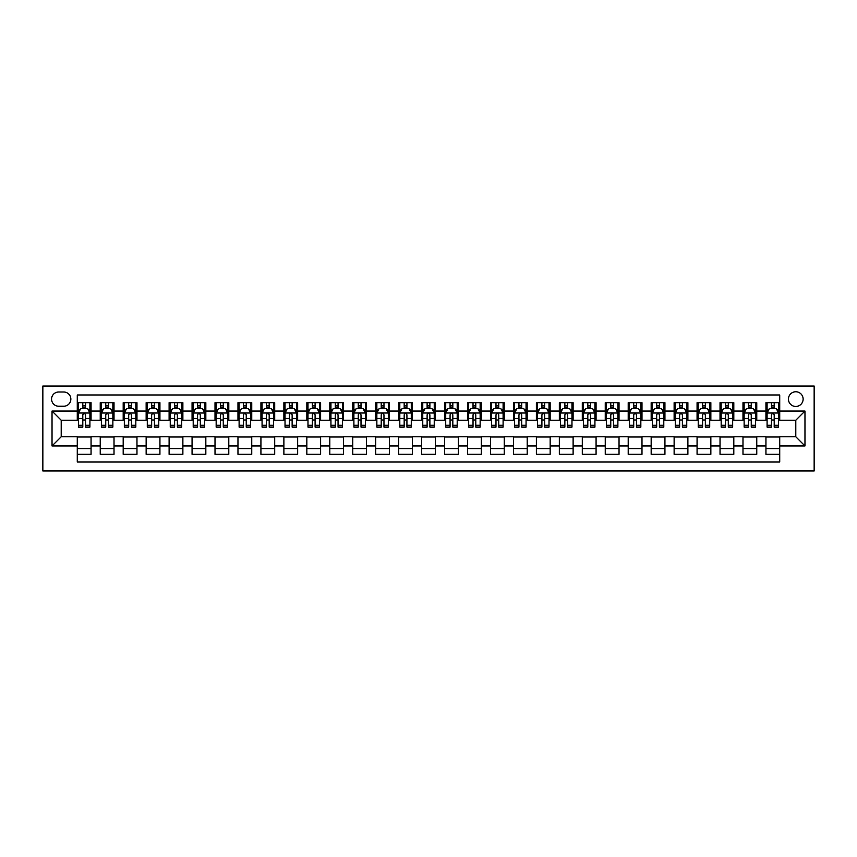 <?xml version="1.0" encoding="UTF-8"?>
<svg xmlns="http://www.w3.org/2000/svg" width="857" height="857" viewBox="0 0 857 857"><rect width="100%" height="100%" fill="white"/><g stroke="black" fill="none" stroke-linecap="round" stroke-linejoin="round"><path stroke-width="1.29" d="M795.789 391.767A7.349 7.349 0 0 0 788.44 399.116A7.349 7.349 0 0 0 795.789 406.464A7.349 7.349 0 0 0 803.127 399.116A7.349 7.349 0 0 0 795.789 391.767M42.85 470.964L814.15 470.964L814.15 386.036L42.85 386.036L42.85 470.964M779.72 402.672L765.944 402.672L765.944 411.049L756.763 411.049L756.763 420.241L765.944 420.241L765.944 411.049M756.763 411.049L756.763 402.672L742.987 402.672L742.987 411.049L733.806 411.049L733.806 420.241L742.987 420.241L742.987 411.049M733.806 411.049L733.806 402.672L720.03 402.672L720.03 411.049L710.849 411.049L710.849 420.241L720.03 420.241L720.03 411.049M710.849 411.049L710.849 402.672L697.073 402.672L697.073 411.049L687.892 411.049L687.892 420.241L697.073 420.241L697.073 411.049M687.892 411.049L687.892 402.672L674.127 402.672L674.127 411.049L664.936 411.049L664.936 420.241L674.127 420.241L674.127 411.049M664.936 411.049L664.936 402.672L651.17 402.672L651.17 411.049L641.989 411.049L641.989 420.241L651.17 420.241L651.17 411.049M641.989 411.049L641.989 402.672L628.213 402.672L628.213 411.049L619.033 411.049L619.033 420.241L628.213 420.241L628.213 411.049M619.033 411.049L619.033 402.672L605.256 402.672L605.256 411.049L596.076 411.049L596.076 420.241L605.256 420.241L605.256 411.049M596.076 411.049L596.076 402.672L582.299 402.672L582.299 411.049L573.119 411.049L573.119 420.241L582.299 420.241L582.299 411.049M573.119 411.049L573.119 402.672L559.342 402.672L559.342 411.049L550.162 411.049L550.162 420.241L559.342 420.241L559.342 411.049M550.162 411.049L550.162 402.672L536.386 402.672L536.386 411.049L527.205 411.049L527.205 420.241L536.386 420.241L536.386 411.049M527.205 411.049L527.205 402.672L513.439 402.672L513.439 411.049L504.248 411.049L504.248 420.241L513.439 420.241L513.439 411.049M504.248 411.049L504.248 402.672L490.483 402.672L490.483 411.049L481.302 411.049L481.302 420.241L490.483 420.241L490.483 411.049M481.302 411.049L481.302 402.672L467.526 402.672L467.526 411.049L458.345 411.049L458.345 420.241L467.526 420.241L467.526 411.049M458.345 411.049L458.345 402.672L444.569 402.672L444.569 411.049L435.388 411.049L435.388 420.241L444.569 420.241L444.569 411.049M435.388 411.049L435.388 402.672L421.612 402.672L421.612 411.049L412.431 411.049L412.431 420.241L421.612 420.241L421.612 411.049M412.431 411.049L412.431 402.672L398.655 402.672L398.655 411.049L389.474 411.049L389.474 420.241L398.655 420.241L398.655 411.049M389.474 411.049L389.474 402.672L375.698 402.672L375.698 411.049L366.517 411.049L366.517 420.241L375.698 420.241L375.698 411.049M366.517 411.049L366.517 402.672L352.752 402.672L352.752 411.049L343.561 411.049L343.561 420.241L352.752 420.241L352.752 411.049M343.561 411.049L343.561 402.672L329.795 402.672L329.795 411.049L320.614 411.049L320.614 420.241L329.795 420.241L329.795 411.049M320.614 411.049L320.614 402.672L306.838 402.672L306.838 411.049L297.658 411.049L297.658 420.241L306.838 420.241L306.838 411.049M297.658 411.049L297.658 402.672L283.881 402.672L283.881 411.049L274.701 411.049L274.701 420.241L283.881 420.241L283.881 411.049M274.701 411.049L274.701 402.672L260.924 402.672L260.924 411.049L251.744 411.049L251.744 420.241L260.924 420.241L260.924 411.049M251.744 411.049L251.744 402.672L237.967 402.672L237.967 411.049L228.787 411.049L228.787 420.241L237.967 420.241L237.967 411.049M228.787 411.049L228.787 402.672L215.011 402.672L215.011 411.049L205.83 411.049L205.83 420.241L215.011 420.241L215.011 411.049M205.83 411.049L205.83 402.672L192.064 402.672L192.064 411.049L182.873 411.049L182.873 420.241L192.064 420.241L192.064 411.049M182.873 411.049L182.873 402.672L169.108 402.672L169.108 411.049L159.927 411.049L159.927 420.241L169.108 420.241L169.108 411.049M159.927 411.049L159.927 402.672L146.151 402.672L146.151 411.049L136.97 411.049L136.97 420.241L146.151 420.241L146.151 411.049M136.97 411.049L136.97 402.672L123.194 402.672L123.194 411.049L114.013 411.049L114.013 420.241L123.194 420.241L123.194 411.049M114.013 411.049L114.013 402.672L100.237 402.672L100.237 420.241L91.056 420.241L91.056 402.672L77.28 402.672M77.28 454.328L91.056 454.328L91.056 436.759L100.237 436.759L100.237 454.328L114.013 454.328L114.013 436.759L123.194 436.759L123.194 445.951L114.013 445.951M123.194 445.951L123.194 454.328L136.97 454.328L136.97 436.759L146.151 436.759L146.151 445.951L136.97 445.951M146.151 445.951L146.151 454.328L159.927 454.328L159.927 436.759L169.108 436.759L169.108 445.951L159.927 445.951M169.108 445.951L169.108 454.328L182.873 454.328L182.873 436.759L192.064 436.759L192.064 445.951L182.873 445.951M192.064 445.951L192.064 454.328L205.83 454.328L205.83 436.759L215.011 436.759L215.011 445.951L205.83 445.951M215.011 445.951L215.011 454.328L228.787 454.328L228.787 436.759L237.967 436.759L237.967 445.951L228.787 445.951M237.967 445.951L237.967 454.328L251.744 454.328L251.744 436.759L260.924 436.759L260.924 445.951L251.744 445.951M260.924 445.951L260.924 454.328L274.701 454.328L274.701 436.759L283.881 436.759L283.881 445.951L274.701 445.951M283.881 445.951L283.881 454.328L297.658 454.328L297.658 436.759L306.838 436.759L306.838 445.951L297.658 445.951M306.838 445.951L306.838 454.328L320.614 454.328L320.614 436.759L329.795 436.759L329.795 445.951L320.614 445.951M329.795 445.951L329.795 454.328L343.561 454.328L343.561 436.759L352.752 436.759L352.752 445.951L343.561 445.951M352.752 445.951L352.752 454.328L366.517 454.328L366.517 436.759L375.698 436.759L375.698 445.951L366.517 445.951M375.698 445.951L375.698 454.328L389.474 454.328L389.474 436.759L398.655 436.759L398.655 445.951L389.474 445.951M398.655 445.951L398.655 454.328L412.431 454.328L412.431 436.759L421.612 436.759L421.612 445.951L412.431 445.951M421.612 445.951L421.612 454.328L435.388 454.328L435.388 436.759L444.569 436.759L444.569 445.951L435.388 445.951M444.569 445.951L444.569 454.328L458.345 454.328L458.345 436.759L467.526 436.759L467.526 445.951L458.345 445.951M467.526 445.951L467.526 454.328L481.302 454.328L481.302 436.759L490.483 436.759L490.483 445.951L481.302 445.951M490.483 445.951L490.483 454.328L504.248 454.328L504.248 436.759L513.439 436.759L513.439 445.951L504.248 445.951M513.439 445.951L513.439 454.328L527.205 454.328L527.205 436.759L536.386 436.759L536.386 445.951L527.205 445.951M536.386 445.951L536.386 454.328L550.162 454.328L550.162 436.759L559.342 436.759L559.342 445.951L550.162 445.951M559.342 445.951L559.342 454.328L573.119 454.328L573.119 436.759L582.299 436.759L582.299 445.951L573.119 445.951M582.299 445.951L582.299 454.328L596.076 454.328L596.076 436.759L605.256 436.759L605.256 445.951L596.076 445.951M605.256 445.951L605.256 454.328L619.033 454.328L619.033 436.759L628.213 436.759L628.213 445.951L619.033 445.951M628.213 445.951L628.213 454.328L641.989 454.328L641.989 436.759L651.17 436.759L651.17 445.951L641.989 445.951M651.17 445.951L651.17 454.328L664.936 454.328L664.936 436.759L674.127 436.759L674.127 445.951L664.936 445.951M674.127 445.951L674.127 454.328L687.892 454.328L687.892 436.759L697.073 436.759L697.073 445.951L687.892 445.951M697.073 445.951L697.073 454.328L710.849 454.328L710.849 436.759L720.03 436.759L720.03 445.951L710.849 445.951M720.03 445.951L720.03 454.328L733.806 454.328L733.806 436.759L742.987 436.759L742.987 445.951L733.806 445.951M742.987 445.951L742.987 454.328L756.763 454.328L756.763 436.759L765.944 436.759L765.944 445.951L756.763 445.951M58.694 406.229L63.739 406.229A7.113 7.113 0 0 0 70.852 399.116A7.113 7.113 0 0 0 63.739 392.003L58.694 392.003A7.113 7.113 0 0 0 51.57 399.116A7.113 7.113 0 0 0 58.694 406.229M779.72 411.049L779.72 394.981L77.28 394.981L77.28 420.241L61.211 420.241L61.211 436.759L77.28 436.759L77.28 462.019L779.72 462.019L779.72 436.759L795.789 436.759L795.789 420.241L779.72 420.241L779.72 411.049L804.969 411.049L804.969 445.951L779.72 445.951M77.28 445.951L52.031 445.951L52.031 411.049L77.28 411.049M765.944 445.951L765.944 454.328L779.72 454.328M77.28 408.414L78.426 408.414M82.797 408.414L85.55 408.414M89.91 408.414L91.056 408.414M77.28 420.005L78.426 420.005M82.797 420.005L85.55 420.005M89.91 420.005L91.056 420.005M77.28 436.995L91.056 436.995M77.28 448.586L91.056 448.586M100.237 420.005L101.383 420.005M105.743 420.005L108.507 420.005M112.867 420.005L114.013 420.005M100.237 408.414L101.383 408.414M105.743 408.414L108.507 408.414M112.867 408.414L114.013 408.414M100.237 436.995L114.013 436.995M100.237 448.586L114.013 448.586M123.194 436.995L136.97 436.995M123.194 448.586L136.97 448.586M123.194 408.414L124.34 408.414M128.7 408.414L131.453 408.414M135.824 408.414L136.97 408.414M123.194 420.005L124.34 420.005M128.7 420.005L131.453 420.005M135.824 420.005L136.97 420.005M146.151 436.995L159.927 436.995M146.151 448.586L159.927 448.586M146.151 408.414L147.297 408.414M151.657 408.414L154.41 408.414M158.77 408.414L159.927 408.414M146.151 420.005L147.297 420.005M151.657 420.005L154.41 420.005M158.77 420.005L159.927 420.005M169.108 436.995L182.873 436.995M169.108 448.586L182.873 448.586M169.108 408.414L170.254 408.414M174.614 408.414L177.367 408.414M181.727 408.414L182.873 408.414M169.108 420.005L170.254 420.005M174.614 420.005L177.367 420.005M181.727 420.005L182.873 420.005M192.064 436.995L205.83 436.995M192.064 448.586L205.83 448.586M192.064 408.414L193.211 408.414M197.571 408.414L200.324 408.414M204.684 408.414L205.83 408.414M192.064 420.005L193.211 420.005M197.571 420.005L200.324 420.005M204.684 420.005L205.83 420.005M215.011 436.995L228.787 436.995M215.011 448.586L228.787 448.586M215.011 408.414L216.168 408.414M220.528 408.414L223.281 408.414M227.641 408.414L228.787 408.414M215.011 420.005L216.168 420.005M220.528 420.005L223.281 420.005M227.641 420.005L228.787 420.005M237.967 436.995L251.744 436.995M237.967 448.586L251.744 448.586M237.967 408.414L239.114 408.414M243.484 408.414L246.238 408.414M250.598 408.414L251.744 408.414M237.967 420.005L239.114 420.005M243.484 420.005L246.238 420.005M250.598 420.005L251.744 420.005M260.924 436.995L274.701 436.995M260.924 448.586L274.701 448.586M260.924 408.414L262.071 408.414M266.431 408.414L269.194 408.414M273.554 408.414L274.701 408.414M260.924 420.005L262.071 420.005M266.431 420.005L269.194 420.005M273.554 420.005L274.701 420.005M283.881 436.995L297.658 436.995M283.881 448.586L297.658 448.586M283.881 408.414L285.027 408.414M289.387 408.414L292.141 408.414M296.511 408.414L297.658 408.414M283.881 420.005L285.027 420.005M289.387 420.005L292.141 420.005M296.511 420.005L297.658 420.005M306.838 436.995L320.614 436.995M306.838 448.586L320.614 448.586M306.838 408.414L307.984 408.414M312.344 408.414L315.097 408.414M319.457 408.414L320.614 408.414M306.838 420.005L307.984 420.005M312.344 420.005L315.097 420.005M319.457 420.005L320.614 420.005M329.795 436.995L343.561 436.995M329.795 448.586L343.561 448.586M329.795 408.414L330.941 408.414M335.301 408.414L338.054 408.414M342.414 408.414L343.561 408.414M329.795 420.005L330.941 420.005M335.301 420.005L338.054 420.005M342.414 420.005L343.561 420.005M352.752 436.995L366.517 436.995M352.752 448.586L366.517 448.586M352.752 408.414L353.898 408.414M358.258 408.414L361.011 408.414M365.371 408.414L366.517 408.414M352.752 420.005L353.898 420.005M358.258 420.005L361.011 420.005M365.371 420.005L366.517 420.005M375.698 436.995L389.474 436.995M375.698 448.586L389.474 448.586M375.698 408.414L376.855 408.414M381.215 408.414L383.968 408.414M388.328 408.414L389.474 408.414M375.698 420.005L376.855 420.005M381.215 420.005L383.968 420.005M388.328 420.005L389.474 420.005M398.655 436.995L412.431 436.995M398.655 448.586L412.431 448.586M398.655 408.414L399.801 408.414M404.172 408.414L406.925 408.414M411.285 408.414L412.431 408.414M398.655 420.005L399.801 420.005M404.172 420.005L406.925 420.005M411.285 420.005L412.431 420.005M421.612 436.995L435.388 436.995M421.612 448.586L435.388 448.586M421.612 408.414L422.758 408.414M427.118 408.414L429.882 408.414M434.242 408.414L435.388 408.414M421.612 420.005L422.758 420.005M427.118 420.005L429.882 420.005M434.242 420.005L435.388 420.005M444.569 436.995L458.345 436.995M444.569 448.586L458.345 448.586M444.569 408.414L445.715 408.414M450.075 408.414L452.828 408.414M457.199 408.414L458.345 408.414M444.569 420.005L445.715 420.005M450.075 420.005L452.828 420.005M457.199 420.005L458.345 420.005M467.526 436.995L481.302 436.995M467.526 448.586L481.302 448.586M467.526 408.414L468.672 408.414M473.032 408.414L475.785 408.414M480.145 408.414L481.302 408.414M467.526 420.005L468.672 420.005M473.032 420.005L475.785 420.005M480.145 420.005L481.302 420.005M490.483 436.995L504.248 436.995M490.483 448.586L504.248 448.586M490.483 408.414L491.629 408.414M495.989 408.414L498.742 408.414M503.102 408.414L504.248 408.414M490.483 420.005L491.629 420.005M495.989 420.005L498.742 420.005M503.102 420.005L504.248 420.005M513.439 436.995L527.205 436.995M513.439 448.586L527.205 448.586M513.439 408.414L514.586 408.414M518.946 408.414L521.699 408.414M526.059 408.414L527.205 408.414M513.439 420.005L514.586 420.005M518.946 420.005L521.699 420.005M526.059 420.005L527.205 420.005M536.386 436.995L550.162 436.995M536.386 448.586L550.162 448.586M536.386 408.414L537.543 408.414M541.903 408.414L544.656 408.414M549.016 408.414L550.162 408.414M536.386 420.005L537.543 420.005M541.903 420.005L544.656 420.005M549.016 420.005L550.162 420.005M559.342 436.995L573.119 436.995M559.342 448.586L573.119 448.586M559.342 408.414L560.489 408.414M564.859 408.414L567.613 408.414M571.973 408.414L573.119 408.414M559.342 420.005L560.489 420.005M564.859 420.005L567.613 420.005M571.973 420.005L573.119 420.005M582.299 436.995L596.076 436.995M582.299 448.586L596.076 448.586M582.299 408.414L583.446 408.414M587.806 408.414L590.569 408.414M594.929 408.414L596.076 408.414M582.299 420.005L583.446 420.005M587.806 420.005L590.569 420.005M594.929 420.005L596.076 420.005M605.256 436.995L619.033 436.995M605.256 448.586L619.033 448.586M605.256 408.414L606.402 408.414M610.762 408.414L613.516 408.414M617.886 408.414L619.033 408.414M605.256 420.005L606.402 420.005M610.762 420.005L613.516 420.005M617.886 420.005L619.033 420.005M628.213 436.995L641.989 436.995M628.213 448.586L641.989 448.586M628.213 408.414L629.359 408.414M633.719 408.414L636.472 408.414M640.832 408.414L641.989 408.414M628.213 420.005L629.359 420.005M633.719 420.005L636.472 420.005M640.832 420.005L641.989 420.005M651.17 436.995L664.936 436.995M651.17 448.586L664.936 448.586M651.17 408.414L652.316 408.414M656.676 408.414L659.429 408.414M663.789 408.414L664.936 408.414M651.17 420.005L652.316 420.005M656.676 420.005L659.429 420.005M663.789 420.005L664.936 420.005M674.127 436.995L687.892 436.995M674.127 448.586L687.892 448.586M674.127 408.414L675.273 408.414M679.633 408.414L682.386 408.414M686.746 408.414L687.892 408.414M674.127 420.005L675.273 420.005M679.633 420.005L682.386 420.005M686.746 420.005L687.892 420.005M697.073 436.995L710.849 436.995M697.073 448.586L710.849 448.586M697.073 408.414L698.23 408.414M702.59 408.414L705.343 408.414M709.703 408.414L710.849 408.414M697.073 420.005L698.23 420.005M702.59 420.005L705.343 420.005M709.703 420.005L710.849 420.005M720.03 436.995L733.806 436.995M720.03 448.586L733.806 448.586M720.03 408.414L721.176 408.414M725.547 408.414L728.3 408.414M732.66 408.414L733.806 408.414M720.03 420.005L721.176 420.005M725.547 420.005L728.3 420.005M732.66 420.005L733.806 420.005M742.987 436.995L756.763 436.995M742.987 448.586L756.763 448.586M742.987 408.414L744.133 408.414M748.493 408.414L751.257 408.414M755.617 408.414L756.763 408.414M742.987 420.005L744.133 420.005M748.493 420.005L751.257 420.005M755.617 420.005L756.763 420.005M765.944 436.995L779.72 436.995M765.944 448.586L779.72 448.586M765.944 408.414L767.09 408.414M771.45 408.414L774.203 408.414M778.574 408.414L779.72 408.414M765.944 420.005L767.09 420.005M771.45 420.005L774.203 420.005M778.574 420.005L779.72 420.005M61.211 420.241L52.031 411.049M61.211 436.759L52.031 445.951M804.969 411.049L795.789 420.241M804.969 445.951L795.789 436.759M85.55 405.661L82.797 405.661M89.91 425.254L85.55 425.254L85.55 427.118L89.91 427.118L89.91 413.117L87.618 408.532L80.729 408.532L78.426 413.117L78.426 427.118L82.797 427.118L82.797 425.254L78.426 425.254M78.426 413.117L78.426 402.672M89.91 413.117L89.91 402.672M82.797 408.532L82.797 402.672M85.55 402.672L85.55 408.532M85.55 425.254L85.55 414.842C84.629 413.074 83.707 413.074 82.797 414.842L82.797 425.254M108.507 405.661L105.743 405.661M112.867 425.254L108.507 425.254L108.507 427.118L112.867 427.118L112.867 413.117L110.564 408.532L103.686 408.532L101.383 413.117L101.383 427.118L105.743 427.118L105.743 425.254L101.383 425.254M101.383 413.117L101.383 402.672M112.867 413.117L112.867 402.672M105.743 408.532L105.743 402.672M108.507 402.672L108.507 408.532M108.507 425.254L108.507 414.842C107.586 413.074 106.664 413.074 105.743 414.842L105.743 425.254M131.453 405.661L128.7 405.661M135.824 425.254L131.453 425.254L131.453 427.118L135.824 427.118L135.824 413.117L133.521 408.532L126.632 408.532L124.34 413.117L124.34 427.118L128.7 427.118L128.7 425.254L124.34 425.254M124.34 413.117L124.34 402.672M135.824 413.117L135.824 402.672M128.7 408.532L128.7 402.672M131.453 402.672L131.453 408.532M131.453 425.254L131.453 414.842C130.543 413.074 129.621 413.074 128.7 414.842L128.7 425.254M154.41 405.661L151.657 405.661M158.77 425.254L154.41 425.254L154.41 427.118L158.77 427.118L158.77 413.117L156.477 408.532L149.589 408.532L147.297 413.117L147.297 427.118L151.657 427.118L151.657 425.254L147.297 425.254M147.297 413.117L147.297 402.672M158.77 413.117L158.77 402.672M151.657 408.532L151.657 402.672M154.41 402.672L154.41 408.532M154.41 425.254L154.41 414.842C153.499 413.074 152.578 413.074 151.657 414.842L151.657 425.254M177.367 405.661L174.614 405.661M181.727 425.254L177.367 425.254L177.367 427.118L181.727 427.118L181.727 413.117L179.434 408.532L172.546 408.532L170.254 413.117L170.254 427.118L174.614 427.118L174.614 425.254L170.254 425.254M170.254 413.117L170.254 402.672M181.727 413.117L181.727 402.672M174.614 408.532L174.614 402.672M177.367 402.672L177.367 408.532M177.367 425.254L177.367 414.842C176.456 413.074 175.535 413.074 174.614 414.842L174.614 425.254M200.324 405.661L197.571 405.661M204.684 425.254L200.324 425.254L200.324 427.118L204.684 427.118L204.684 413.117L202.391 408.532L195.503 408.532L193.211 413.117L193.211 427.118L197.571 427.118L197.571 425.254L193.211 425.254M193.211 413.117L193.211 402.672M204.684 413.117L204.684 402.672M197.571 408.532L197.571 402.672M200.324 402.672L200.324 408.532M200.324 425.254L200.324 414.842C199.402 413.074 198.492 413.074 197.571 414.842L197.571 425.254M223.281 405.661L220.528 405.661M227.641 425.254L223.281 425.254L223.281 427.118L227.641 427.118L227.641 413.117L225.348 408.532L218.46 408.532L216.168 413.117L216.168 427.118L220.528 427.118L220.528 425.254L216.168 425.254M216.168 413.117L216.168 402.672M227.641 413.117L227.641 402.672M220.528 408.532L220.528 402.672M223.281 402.672L223.281 408.532M223.281 425.254L223.281 414.842C222.359 413.074 221.449 413.074 220.528 414.842L220.528 425.254M246.238 405.661L243.484 405.661M250.598 425.254L246.238 425.254L246.238 427.118L250.598 427.118L250.598 413.117L248.305 408.532L241.417 408.532L239.114 413.117L239.114 427.118L243.484 427.118L243.484 425.254L239.114 425.254M239.114 413.117L239.114 402.672M250.598 413.117L250.598 402.672M243.484 408.532L243.484 402.672M246.238 402.672L246.238 408.532M246.238 425.254L246.238 414.842C245.316 413.074 244.395 413.074 243.484 414.842L243.484 425.254M269.194 405.661L266.431 405.661M273.554 425.254L269.194 425.254L269.194 427.118L273.554 427.118L273.554 413.117L271.251 408.532L264.374 408.532L262.071 413.117L262.071 427.118L266.431 427.118L266.431 425.254L262.071 425.254M262.071 413.117L262.071 402.672M273.554 413.117L273.554 402.672M266.431 408.532L266.431 402.672M269.194 402.672L269.194 408.532M269.194 425.254L269.194 414.842C268.273 413.074 267.352 413.074 266.431 414.842L266.431 425.254M292.141 405.661L289.387 405.661M296.511 425.254L292.141 425.254L292.141 427.118L296.511 427.118L296.511 413.117L294.208 408.532L287.32 408.532L285.027 413.117L285.027 427.118L289.387 427.118L289.387 425.254L285.027 425.254M285.027 413.117L285.027 402.672M296.511 413.117L296.511 402.672M289.387 408.532L289.387 402.672M292.141 402.672L292.141 408.532M292.141 425.254L292.141 414.842C291.23 413.074 290.309 413.074 289.387 414.842L289.387 425.254M315.097 405.661L312.344 405.661M319.457 425.254L315.097 425.254L315.097 427.118L319.457 427.118L319.457 413.117L317.165 408.532L310.277 408.532L307.984 413.117L307.984 427.118L312.344 427.118L312.344 425.254L307.984 425.254M307.984 413.117L307.984 402.672M319.457 413.117L319.457 402.672M312.344 408.532L312.344 402.672M315.097 402.672L315.097 408.532M315.097 425.254L315.097 414.842C314.187 413.074 313.266 413.074 312.344 414.842L312.344 425.254M338.054 405.661L335.301 405.661M342.414 425.254L338.054 425.254L338.054 427.118L342.414 427.118L342.414 413.117L340.122 408.532L333.234 408.532L330.941 413.117L330.941 427.118L335.301 427.118L335.301 425.254L330.941 425.254M330.941 413.117L330.941 402.672M342.414 413.117L342.414 402.672M335.301 408.532L335.301 402.672M338.054 402.672L338.054 408.532M338.054 425.254L338.054 414.842C337.144 413.074 336.223 413.074 335.301 414.842L335.301 425.254M361.011 405.661L358.258 405.661M365.371 425.254L361.011 425.254L361.011 427.118L365.371 427.118L365.371 413.117L363.079 408.532L356.191 408.532L353.898 413.117L353.898 427.118L358.258 427.118L358.258 425.254L353.898 425.254M353.898 413.117L353.898 402.672M365.371 413.117L365.371 402.672M358.258 408.532L358.258 402.672M361.011 402.672L361.011 408.532M361.011 425.254L361.011 414.842C360.09 413.074 359.179 413.074 358.258 414.842L358.258 425.254M383.968 405.661L381.215 405.661M388.328 425.254L383.968 425.254L383.968 427.118L388.328 427.118L388.328 413.117L386.036 408.532L379.148 408.532L376.855 413.117L376.855 427.118L381.215 427.118L381.215 425.254L376.855 425.254M376.855 413.117L376.855 402.672M388.328 413.117L388.328 402.672M381.215 408.532L381.215 402.672M383.968 402.672L383.968 408.532M383.968 425.254L383.968 414.842C383.047 413.074 382.136 413.074 381.215 414.842L381.215 425.254M406.925 405.661L404.172 405.661M411.285 425.254L406.925 425.254L406.925 427.118L411.285 427.118L411.285 413.117L408.993 408.532L402.104 408.532L399.801 413.117L399.801 427.118L404.172 427.118L404.172 425.254L399.801 425.254M399.801 413.117L399.801 402.672M411.285 413.117L411.285 402.672M404.172 408.532L404.172 402.672M406.925 402.672L406.925 408.532M406.925 425.254L406.925 414.842C406.004 413.074 405.082 413.074 404.172 414.842L404.172 425.254M429.882 405.661L427.118 405.661M434.242 425.254L429.882 425.254L429.882 427.118L434.242 427.118L434.242 413.117L431.939 408.532L425.061 408.532L422.758 413.117L422.758 427.118L427.118 427.118L427.118 425.254L422.758 425.254M422.758 413.117L422.758 402.672M434.242 413.117L434.242 402.672M427.118 408.532L427.118 402.672M429.882 402.672L429.882 408.532M429.882 425.254L429.882 414.842C428.961 413.074 428.039 413.074 427.118 414.842L427.118 425.254M452.828 405.661L450.075 405.661M457.199 425.254L452.828 425.254L452.828 427.118L457.199 427.118L457.199 413.117L454.896 408.532L448.007 408.532L445.715 413.117L445.715 427.118L450.075 427.118L450.075 425.254L445.715 425.254M445.715 413.117L445.715 402.672M457.199 413.117L457.199 402.672M450.075 408.532L450.075 402.672M452.828 402.672L452.828 408.532M452.828 425.254L452.828 414.842C451.918 413.074 450.996 413.074 450.075 414.842L450.075 425.254M475.785 405.661L473.032 405.661M480.145 425.254L475.785 425.254L475.785 427.118L480.145 427.118L480.145 413.117L477.852 408.532L470.964 408.532L468.672 413.117L468.672 427.118L473.032 427.118L473.032 425.254L468.672 425.254M468.672 413.117L468.672 402.672M480.145 413.117L480.145 402.672M473.032 408.532L473.032 402.672M475.785 402.672L475.785 408.532M475.785 425.254L475.785 414.842C474.874 413.074 473.953 413.074 473.032 414.842L473.032 425.254M498.742 405.661L495.989 405.661M503.102 425.254L498.742 425.254L498.742 427.118L503.102 427.118L503.102 413.117L500.809 408.532L493.921 408.532L491.629 413.117L491.629 427.118L495.989 427.118L495.989 425.254L491.629 425.254M491.629 413.117L491.629 402.672M503.102 413.117L503.102 402.672M495.989 408.532L495.989 402.672M498.742 402.672L498.742 408.532M498.742 425.254L498.742 414.842C497.831 413.074 496.91 413.074 495.989 414.842L495.989 425.254M521.699 405.661L518.946 405.661M526.059 425.254L521.699 425.254L521.699 427.118L526.059 427.118L526.059 413.117L523.766 408.532L516.878 408.532L514.586 413.117L514.586 427.118L518.946 427.118L518.946 425.254L514.586 425.254M514.586 413.117L514.586 402.672M526.059 413.117L526.059 402.672M518.946 408.532L518.946 402.672M521.699 402.672L521.699 408.532M521.699 425.254L521.699 414.842C520.777 413.074 519.867 413.074 518.946 414.842L518.946 425.254M544.656 405.661L541.903 405.661M549.016 425.254L544.656 425.254L544.656 427.118L549.016 427.118L549.016 413.117L546.723 408.532L539.835 408.532L537.543 413.117L537.543 427.118L541.903 427.118L541.903 425.254L537.543 425.254M537.543 413.117L537.543 402.672M549.016 413.117L549.016 402.672M541.903 408.532L541.903 402.672M544.656 402.672L544.656 408.532M544.656 425.254L544.656 414.842C543.734 413.074 542.824 413.074 541.903 414.842L541.903 425.254M567.613 405.661L564.859 405.661M571.973 425.254L567.613 425.254L567.613 427.118L571.973 427.118L571.973 413.117L569.68 408.532L562.792 408.532L560.489 413.117L560.489 427.118L564.859 427.118L564.859 425.254L560.489 425.254M560.489 413.117L560.489 402.672M571.973 413.117L571.973 402.672M564.859 408.532L564.859 402.672M567.613 402.672L567.613 408.532M567.613 425.254L567.613 414.842C566.691 413.074 565.77 413.074 564.859 414.842L564.859 425.254M590.569 405.661L587.806 405.661M594.929 425.254L590.569 425.254L590.569 427.118L594.929 427.118L594.929 413.117L592.626 408.532L585.749 408.532L583.446 413.117L583.446 427.118L587.806 427.118L587.806 425.254L583.446 425.254M583.446 413.117L583.446 402.672M594.929 413.117L594.929 402.672M587.806 408.532L587.806 402.672M590.569 402.672L590.569 408.532M590.569 425.254L590.569 414.842C589.648 413.074 588.727 413.074 587.806 414.842L587.806 425.254M613.516 405.661L610.762 405.661M617.886 425.254L613.516 425.254L613.516 427.118L617.886 427.118L617.886 413.117L615.583 408.532L608.695 408.532L606.402 413.117L606.402 427.118L610.762 427.118L610.762 425.254L606.402 425.254M606.402 413.117L606.402 402.672M617.886 413.117L617.886 402.672M610.762 408.532L610.762 402.672M613.516 402.672L613.516 408.532M613.516 425.254L613.516 414.842C612.605 413.074 611.684 413.074 610.762 414.842L610.762 425.254M636.472 405.661L633.719 405.661M640.832 425.254L636.472 425.254L636.472 427.118L640.832 427.118L640.832 413.117L638.54 408.532L631.652 408.532L629.359 413.117L629.359 427.118L633.719 427.118L633.719 425.254L629.359 425.254M629.359 413.117L629.359 402.672M640.832 413.117L640.832 402.672M633.719 408.532L633.719 402.672M636.472 402.672L636.472 408.532M636.472 425.254L636.472 414.842C635.562 413.074 634.641 413.074 633.719 414.842L633.719 425.254M659.429 405.661L656.676 405.661M663.789 425.254L659.429 425.254L659.429 427.118L663.789 427.118L663.789 413.117L661.497 408.532L654.609 408.532L652.316 413.117L652.316 427.118L656.676 427.118L656.676 425.254L652.316 425.254M652.316 413.117L652.316 402.672M663.789 413.117L663.789 402.672M656.676 408.532L656.676 402.672M659.429 402.672L659.429 408.532M659.429 425.254L659.429 414.842C658.519 413.074 657.598 413.074 656.676 414.842L656.676 425.254M682.386 405.661L679.633 405.661M686.746 425.254L682.386 425.254L682.386 427.118L686.746 427.118L686.746 413.117L684.454 408.532L677.566 408.532L675.273 413.117L675.273 427.118L679.633 427.118L679.633 425.254L675.273 425.254M675.273 413.117L675.273 402.672M686.746 413.117L686.746 402.672M679.633 408.532L679.633 402.672M682.386 402.672L682.386 408.532M682.386 425.254L682.386 414.842C681.465 413.074 680.554 413.074 679.633 414.842L679.633 425.254M705.343 405.661L702.59 405.661M709.703 425.254L705.343 425.254L705.343 427.118L709.703 427.118L709.703 413.117L707.411 408.532L700.523 408.532L698.23 413.117L698.23 427.118L702.59 427.118L702.59 425.254L698.23 425.254M698.23 413.117L698.23 402.672M709.703 413.117L709.703 402.672M702.59 408.532L702.59 402.672M705.343 402.672L705.343 408.532M705.343 425.254L705.343 414.842C704.422 413.074 703.511 413.074 702.59 414.842L702.59 425.254M728.3 405.661L725.547 405.661M732.66 425.254L728.3 425.254L728.3 427.118L732.66 427.118L732.66 413.117L730.368 408.532L723.479 408.532L721.176 413.117L721.176 427.118L725.547 427.118L725.547 425.254L721.176 425.254M721.176 413.117L721.176 402.672M732.66 413.117L732.66 402.672M725.547 408.532L725.547 402.672M728.3 402.672L728.3 408.532M728.3 425.254L728.3 414.842C727.379 413.074 726.457 413.074 725.547 414.842L725.547 425.254M751.257 405.661L748.493 405.661M755.617 425.254L751.257 425.254L751.257 427.118L755.617 427.118L755.617 413.117L753.314 408.532L746.436 408.532L744.133 413.117L744.133 427.118L748.493 427.118L748.493 425.254L744.133 425.254M744.133 413.117L744.133 402.672M755.617 413.117L755.617 402.672M748.493 408.532L748.493 402.672M751.257 402.672L751.257 408.532M751.257 425.254L751.257 414.842C750.336 413.074 749.414 413.074 748.493 414.842L748.493 425.254M774.203 405.661L771.45 405.661M778.574 425.254L774.203 425.254L774.203 427.118L778.574 427.118L778.574 413.117L776.271 408.532L769.382 408.532L767.09 413.117L767.09 427.118L771.45 427.118L771.45 425.254L767.09 425.254M767.09 413.117L767.09 402.672M778.574 413.117L778.574 402.672M771.45 408.532L771.45 402.672M774.203 402.672L774.203 408.532M774.203 425.254L774.203 414.842C773.293 413.074 772.371 413.074 771.45 414.842L771.45 425.254M100.237 445.951L91.056 445.951M100.237 411.049L91.056 411.049M89.856 413.01L78.49 413.01M78.426 409.796L80.097 409.796M88.25 409.796L89.91 409.796M82.797 418.441L78.426 418.441M89.91 418.441L85.55 418.441M85.55 407.118L82.797 407.118M112.803 413.01L101.447 413.01M101.383 409.796L103.054 409.796M111.196 409.796L112.867 409.796M105.743 418.441L101.383 418.441M112.867 418.441L108.507 418.441M108.507 407.118L105.743 407.118M135.76 413.01L124.404 413.01M124.34 409.796L126 409.796M134.153 409.796L135.824 409.796M128.7 418.441L124.34 418.441M135.824 418.441L131.453 418.441M131.453 407.118L128.7 407.118M158.716 413.01L147.35 413.01M147.297 409.796L148.957 409.796M157.11 409.796L158.77 409.796M151.657 418.441L147.297 418.441M158.77 418.441L154.41 418.441M154.41 407.118L151.657 407.118M181.673 413.01L170.307 413.01M170.254 409.796L171.914 409.796M180.066 409.796L181.727 409.796M174.614 418.441L170.254 418.441M181.727 418.441L177.367 418.441M177.367 407.118L174.614 407.118M204.63 413.01L193.264 413.01M193.211 409.796L194.871 409.796M203.023 409.796L204.684 409.796M197.571 418.441L193.211 418.441M204.684 418.441L200.324 418.441M200.324 407.118L197.571 407.118M227.587 413.01L216.221 413.01M216.168 409.796L217.828 409.796M225.98 409.796L227.641 409.796M220.528 418.441L216.168 418.441M227.641 418.441L223.281 418.441M223.281 407.118L220.528 407.118M250.544 413.01L239.178 413.01M239.114 409.796L240.785 409.796M248.937 409.796L250.598 409.796M243.484 418.441L239.114 418.441M250.598 418.441L246.238 418.441M246.238 407.118L243.484 407.118M273.49 413.01L262.135 413.01M262.071 409.796L263.742 409.796M271.883 409.796L273.554 409.796M266.431 418.441L262.071 418.441M273.554 418.441L269.194 418.441M269.194 407.118L266.431 407.118M296.447 413.01L285.092 413.01M285.027 409.796L286.688 409.796M294.84 409.796L296.511 409.796M289.387 418.441L285.027 418.441M296.511 418.441L292.141 418.441M292.141 407.118L289.387 407.118M319.404 413.01L308.038 413.01M307.984 409.796L309.645 409.796M317.797 409.796L319.457 409.796M312.344 418.441L307.984 418.441M319.457 418.441L315.097 418.441M315.097 407.118L312.344 407.118M342.361 413.01L330.995 413.01M330.941 409.796L332.602 409.796M340.754 409.796L342.414 409.796M335.301 418.441L330.941 418.441M342.414 418.441L338.054 418.441M338.054 407.118L335.301 407.118M365.318 413.01L353.952 413.01M353.898 409.796L355.559 409.796M363.711 409.796L365.371 409.796M358.258 418.441L353.898 418.441M365.371 418.441L361.011 418.441M361.011 407.118L358.258 407.118M388.275 413.01L376.909 413.01M376.855 409.796L378.515 409.796M386.668 409.796L388.328 409.796M381.215 418.441L376.855 418.441M388.328 418.441L383.968 418.441M383.968 407.118L381.215 407.118M411.231 413.01L399.865 413.01M399.801 409.796L401.472 409.796M409.625 409.796L411.285 409.796M404.172 418.441L399.801 418.441M411.285 418.441L406.925 418.441M406.925 407.118L404.172 407.118M434.178 413.01L422.822 413.01M422.758 409.796L424.429 409.796M432.571 409.796L434.242 409.796M427.118 418.441L422.758 418.441M434.242 418.441L429.882 418.441M429.882 407.118L427.118 407.118M457.135 413.01L445.779 413.01M445.715 409.796L447.375 409.796M455.528 409.796L457.199 409.796M450.075 418.441L445.715 418.441M457.199 418.441L452.828 418.441M452.828 407.118L450.075 407.118M480.091 413.01L468.725 413.01M468.672 409.796L470.332 409.796M478.485 409.796L480.145 409.796M473.032 418.441L468.672 418.441M480.145 418.441L475.785 418.441M475.785 407.118L473.032 407.118M503.048 413.01L491.682 413.01M491.629 409.796L493.289 409.796M501.441 409.796L503.102 409.796M495.989 418.441L491.629 418.441M503.102 418.441L498.742 418.441M498.742 407.118L495.989 407.118M526.005 413.01L514.639 413.01M514.586 409.796L516.246 409.796M524.398 409.796L526.059 409.796M518.946 418.441L514.586 418.441M526.059 418.441L521.699 418.441M521.699 407.118L518.946 407.118M548.962 413.01L537.596 413.01M537.543 409.796L539.203 409.796M547.355 409.796L549.016 409.796M541.903 418.441L537.543 418.441M549.016 418.441L544.656 418.441M544.656 407.118L541.903 407.118M571.919 413.01L560.553 413.01M560.489 409.796L562.16 409.796M570.312 409.796L571.973 409.796M564.859 418.441L560.489 418.441M571.973 418.441L567.613 418.441M567.613 407.118L564.859 407.118M594.865 413.01L583.51 413.01M583.446 409.796L585.117 409.796M593.258 409.796L594.929 409.796M587.806 418.441L583.446 418.441M594.929 418.441L590.569 418.441M590.569 407.118L587.806 407.118M617.822 413.01L606.467 413.01M606.402 409.796L608.063 409.796M616.215 409.796L617.886 409.796M610.762 418.441L606.402 418.441M617.886 418.441L613.516 418.441M613.516 407.118L610.762 407.118M640.779 413.01L629.413 413.01M629.359 409.796L631.02 409.796M639.172 409.796L640.832 409.796M633.719 418.441L629.359 418.441M640.832 418.441L636.472 418.441M636.472 407.118L633.719 407.118M663.736 413.01L652.37 413.01M652.316 409.796L653.977 409.796M662.129 409.796L663.789 409.796M656.676 418.441L652.316 418.441M663.789 418.441L659.429 418.441M659.429 407.118L656.676 407.118M686.693 413.01L675.327 413.01M675.273 409.796L676.934 409.796M685.086 409.796L686.746 409.796M679.633 418.441L675.273 418.441M686.746 418.441L682.386 418.441M682.386 407.118L679.633 407.118M709.65 413.01L698.284 413.01M698.23 409.796L699.89 409.796M708.043 409.796L709.703 409.796M702.59 418.441L698.23 418.441M709.703 418.441L705.343 418.441M705.343 407.118L702.59 407.118M732.606 413.01L721.24 413.01M721.176 409.796L722.847 409.796M731 409.796L732.66 409.796M725.547 418.441L721.176 418.441M732.66 418.441L728.3 418.441M728.3 407.118L725.547 407.118M755.553 413.01L744.197 413.01M744.133 409.796L745.804 409.796M753.946 409.796L755.617 409.796M748.493 418.441L744.133 418.441M755.617 418.441L751.257 418.441M751.257 407.118L748.493 407.118M778.51 413.01L767.154 413.01M767.09 409.796L768.75 409.796M776.903 409.796L778.574 409.796M771.45 418.441L767.09 418.441M778.574 418.441L774.203 418.441M774.203 407.118L771.45 407.118"/></g></svg>

